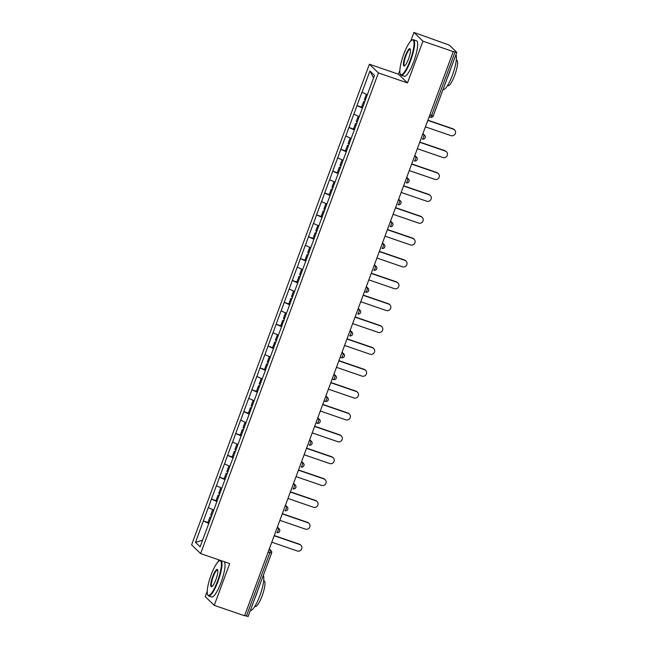 <?xml version="1.0" encoding="UTF-8"?>
<svg xmlns="http://www.w3.org/2000/svg" width="649" height="649" viewBox="0 0 649 649"><rect width="100%" height="100%" fill="white"/><g stroke="black" fill="none" stroke-linecap="round" stroke-linejoin="round"><path stroke-width="0.97" d="M218.835 559.844L218.113 561.774M207.234 591.19L205.23 596.618L214.251 605.339L244.576 615.771L453.262 51.604L422.937 41.171L413.924 32.45L410.736 41.049M369.395 64.21L191.601 544.852L200.614 553.581L378.416 72.931L369.395 64.21L398.47 74.205L407.491 82.934L422.937 41.171M399.857 70.465L398.47 74.205M413.924 32.45L449.327 45.122L456.807 52.382L433.289 115.798M202.545 540.203L195.527 542.377L200.103 546.807L216.198 503.592M195.527 542.377L203.356 520.936L209.059 522.891M213.699 510.065L208.28 507.623L203.356 520.936M208.361 507.696L211.444 499.073L217.147 501.036M221.788 488.202L216.368 485.76L211.444 499.073M216.45 485.833L219.532 477.21L225.227 479.173M229.868 466.339L224.457 463.897L219.532 477.21M224.53 463.978L227.612 455.355L233.316 457.31M237.956 444.484L232.545 442.042L227.612 455.355M232.618 442.115L235.701 433.491L241.404 435.455M246.044 422.621L240.625 420.179L235.701 433.491M240.706 420.252L243.789 411.628L249.492 413.591M254.132 400.766L248.713 398.316L243.789 411.628M248.794 398.397L251.877 389.773L257.58 391.728M262.212 378.902L256.801 376.461L251.877 389.773M256.882 376.534L259.965 367.91L265.66 369.873M270.3 357.039L264.889 354.597L259.965 367.91M264.962 354.678L268.045 346.047L273.748 348.01M278.389 335.184L272.969 332.734L268.045 346.047M273.051 332.815L276.133 324.192L281.836 326.155M286.477 313.321L281.058 310.879L276.133 324.192M281.139 310.952L284.221 302.329L289.925 304.292M294.565 291.458L289.146 289.016L284.221 302.329M289.227 289.097L292.31 280.465L298.013 282.429M302.645 269.603L297.234 267.161L292.31 280.465M297.307 267.234L300.398 258.61L306.093 260.574M310.733 247.74L305.322 245.298L300.398 258.61M305.395 245.371L308.478 236.747L314.181 238.71M318.821 225.876L313.402 223.434L308.478 236.747M313.483 223.516L316.566 214.892L322.269 216.847M326.909 204.021L321.49 201.579L316.566 214.892M321.571 201.652L324.654 193.029L330.357 194.992M334.989 182.158L329.578 179.716L324.654 193.029M329.66 179.789L332.742 171.166L338.437 173.129M343.078 160.295L337.667 157.853L332.742 171.166M337.74 157.934L340.822 149.311L346.525 151.266M351.166 138.44L345.747 135.998L340.822 149.311M345.828 136.071L348.911 127.447L354.614 129.411M359.254 116.577L353.835 114.135L348.911 127.447M353.916 114.208L356.999 105.584L362.702 107.547M367.342 94.713L361.923 92.272L356.999 105.584M362.004 92.353L369.906 70.984L374.481 75.406L216.101 503.575M216.953 501.555L211.525 499.146M225.041 479.692L219.605 477.291M233.121 457.837L227.694 455.428M241.209 435.974L235.782 433.564M249.297 414.119L243.87 411.709M257.385 392.256L251.958 389.846M265.473 370.392L260.038 367.983M273.553 348.537L268.126 346.128M281.642 326.674L276.214 324.265M289.73 304.811L284.303 302.41M297.818 282.956L292.383 280.546M305.898 261.093L300.471 258.683M313.986 239.23L308.559 236.828M322.074 217.374L316.647 214.965M330.163 195.511L324.735 193.102M338.251 173.648L332.815 171.247M346.331 151.793L340.903 149.384M354.419 129.93L348.992 127.52M362.507 108.067L357.08 105.665M429.865 114.865L431.601 115.465L455.087 51.985L453.262 51.604M455.087 51.985L456.807 52.382M373.564 77.888L369.906 70.984M248.08 616.485L244.657 615.552M214.251 605.339L229.697 563.583L200.614 553.581M407.491 82.934L378.416 72.931M208.864 523.419L203.437 521.009M425.428 126.855L450.974 135.641A3.456 3.35 134 0 0 454.568 129.93A3.456 3.35 134 0 0 453.359 129.192L427.813 120.406M453.359 129.192L452.961 128.81A3.456 3.35 -46 0 1 454.178 129.549L454.568 129.93M366.839 94.494L366.304 94.397L364.308 99.792L365.395 100.27M367.293 94.835L366.304 94.397M362.726 107.483L361.639 107.012L363.635 101.609L364.811 101.844M364.722 102.088L363.635 101.609M452.961 128.81L427.894 120.187M417.339 148.71L442.886 157.496A3.456 3.35 134 0 0 446.48 151.793A3.456 3.35 134 0 0 445.271 151.055L419.725 142.269M445.271 151.055L444.881 150.673A3.456 3.35 -46 0 1 446.09 151.412L446.48 151.793M358.751 116.358L358.216 116.26L356.22 121.655L357.307 122.126M359.213 116.69L358.216 116.26M354.638 129.346L353.551 128.867L355.547 123.472L356.723 123.699M356.634 123.951L355.547 123.472M444.881 150.673L419.806 142.05M409.259 170.573L434.806 179.359A3.456 3.35 134 0 0 438.399 173.656A3.456 3.35 134 0 0 437.191 172.91L411.644 164.124M437.191 172.91L436.793 172.529A3.456 3.35 -46 0 1 438.002 173.275L438.399 173.656M350.663 138.213L350.127 138.115L348.132 143.51L349.219 143.989M351.125 138.553L350.127 138.115M346.55 151.201L345.463 150.73L347.458 145.335L348.635 145.563M348.545 145.806L347.458 145.335M436.793 172.529L411.726 163.905M401.171 192.437L426.718 201.222A3.456 3.35 134 0 0 430.311 195.511A3.456 3.35 134 0 0 429.103 194.773L403.556 185.987M429.103 194.773L428.705 194.392A3.456 3.35 -46 0 1 429.914 195.13L430.311 195.511M342.575 160.076L342.039 159.978L340.044 165.373L341.131 165.844M343.037 160.408L342.039 159.978M338.462 173.064L337.375 172.585L339.37 167.191L340.555 167.426M340.457 167.669L339.37 167.191M428.705 194.392L403.637 185.768M393.083 214.292L418.629 223.078A3.456 3.35 134 0 0 422.223 217.374A3.456 3.35 134 0 0 421.014 216.636L395.468 207.85M421.014 216.636L420.617 216.255A3.456 3.35 -46 0 1 421.826 216.993L422.223 217.374M334.495 181.939L333.959 181.842L331.964 187.237L333.051 187.707M334.949 182.272L333.959 181.842M330.382 194.927L329.294 194.449L331.29 189.054L332.466 189.281M332.377 189.532L331.29 189.054M420.617 216.255L395.549 207.631M384.995 236.155L410.541 244.941A3.456 3.35 134 0 0 414.135 239.238A3.456 3.35 134 0 0 412.926 238.491L387.38 229.705M412.926 238.491L412.537 238.11A3.456 3.35 -46 0 1 413.746 238.856L414.135 239.238M326.406 203.794L325.871 203.697L323.875 209.092L324.962 209.57M326.861 204.135L325.871 203.697M322.293 216.782L321.206 216.312L323.202 210.917L324.378 211.144M324.289 211.387L323.202 210.917M412.537 238.11L387.461 229.486M403.727 54.24A18.318 4.064 -71 0 0 400.255 73.913A18.318 4.064 -71 0 0 410.144 60.446A18.318 4.064 -71 0 0 411.864 40.173A18.318 4.064 -71 0 0 403.727 54.24M411.864 40.173L412.399 39.889A18.772 4.162 109 0 1 413.454 39.735A18.772 4.162 109 0 1 410.639 60.665A18.772 4.162 109 0 1 401.244 75.235A18.772 4.162 109 0 1 400.506 74.465L400.255 73.913M405.333 55.79A9.159 2.036 109 0 1 410.273 49.056A9.159 2.036 109 0 1 408.537 58.897A9.159 2.036 109 0 1 404.473 65.93A9.159 2.036 109 0 1 405.333 55.79M410.379 49.381A8.713 1.931 -71 0 0 410.184 49.251A8.713 1.931 -71 0 0 405.828 56.009A8.713 1.931 -71 0 0 404.514 65.719A8.713 1.931 -71 0 0 404.757 65.736M455.931 54.743A18.772 4.162 109 0 1 452.45 75.049A18.772 4.162 109 0 1 443.064 89.619L443.032 89.611M450.455 69.557A18.772 4.162 109 0 1 448.994 73.856A18.772 4.162 109 0 1 447.339 77.977M456.296 60.024L456.75 60.187A13.515 3.002 109 0 1 454.722 75.252A13.515 3.002 109 0 1 447.956 85.741L447.502 85.587M413.454 39.735L416.504 40.782A18.772 4.162 109 0 1 413.681 61.712A18.772 4.162 109 0 1 404.286 76.282L401.244 75.235M211.103 574.965A18.318 4.064 -71 0 0 207.631 594.638A18.318 4.064 -71 0 0 217.52 581.171A18.318 4.064 -71 0 0 219.24 560.898A18.318 4.064 -71 0 0 211.103 574.965M221.147 560.639A18.772 4.162 109 0 1 218.015 581.39A18.772 4.162 109 0 1 208.621 595.96A18.772 4.162 109 0 1 207.883 595.19L207.631 594.638M212.71 576.515A9.159 2.036 109 0 1 217.65 569.781A9.159 2.036 109 0 1 215.914 579.614A9.159 2.036 109 0 1 211.85 586.655A9.159 2.036 109 0 1 212.71 576.515M217.756 570.106A8.713 1.931 -71 0 0 217.561 569.976A8.713 1.931 -71 0 0 213.205 576.734A8.713 1.931 -71 0 0 211.898 586.445A8.713 1.931 -71 0 0 212.134 586.461M263.307 575.46A18.772 4.162 109 0 1 259.835 595.774A18.772 4.162 109 0 1 250.441 610.344L250.409 610.336M257.831 590.282A18.772 4.162 109 0 1 256.371 594.581A18.772 4.162 109 0 1 254.716 598.694M263.672 580.75L264.127 580.904A13.515 3.002 109 0 1 262.099 595.977A13.515 3.002 109 0 1 255.333 606.466L254.879 606.312M224.197 561.685A18.772 4.162 109 0 1 221.058 582.437A18.772 4.162 109 0 1 211.671 597.007L208.621 595.96M219.24 560.898L219.776 560.614A18.772 4.162 109 0 1 220.473 560.403M376.915 258.018L402.453 266.804A3.456 3.35 134 0 0 406.047 261.093A3.456 3.35 134 0 0 404.838 260.354L379.3 251.569M404.838 260.354L404.449 259.973A3.456 3.35 -46 0 1 405.657 260.711L406.047 261.093M318.318 225.657L317.783 225.56L315.787 230.955L316.874 231.425M318.781 225.99L317.783 225.56M314.205 238.645L313.118 238.167L315.114 232.772L316.29 233.007M316.201 233.251L315.114 232.772M404.449 259.973L379.373 251.35M368.827 279.873L394.373 288.659A3.456 3.35 134 0 0 397.967 282.956A3.456 3.35 134 0 0 396.758 282.218L371.212 273.432M396.758 282.218L396.361 281.836A3.456 3.35 -46 0 1 397.569 282.575L397.967 282.956M310.23 247.52L309.695 247.415L307.699 252.81L308.786 253.288M310.693 247.853L309.695 247.415M306.117 260.509L305.03 260.03L307.026 254.635L308.202 254.862M308.113 255.114L307.026 254.635M396.361 281.836L371.293 273.213M360.739 301.736L386.285 310.522A3.456 3.35 134 0 0 389.879 304.819A3.456 3.35 134 0 0 388.67 304.073L363.124 295.287M388.67 304.073L388.272 303.691A3.456 3.35 -46 0 1 389.481 304.438L389.879 304.819M302.15 269.376L301.615 269.278L299.619 274.673L300.706 275.152M302.604 269.716L301.615 269.278M298.029 282.364L296.942 281.893L298.938 276.498L300.122 276.725M300.025 276.969L298.938 276.498M388.272 303.691L363.205 295.068M352.65 323.591L378.197 332.385A3.456 3.35 134 0 0 381.79 326.674A3.456 3.35 134 0 0 380.582 325.936L355.035 317.15M380.582 325.936L380.184 325.555A3.456 3.35 -46 0 1 381.393 326.293L381.79 326.674M294.062 291.239L293.526 291.141L291.531 296.536L292.618 297.007M294.516 291.571L293.526 291.141M289.949 304.227L288.862 303.748L290.857 298.353L292.034 298.589M291.945 298.832L290.857 298.353M380.184 325.555L355.117 316.931M344.562 345.455L370.108 354.24A3.456 3.35 134 0 0 373.702 348.537A3.456 3.35 134 0 0 372.494 347.799L346.947 339.013M372.494 347.799L372.104 347.418A3.456 3.35 -46 0 1 373.313 348.156L373.702 348.537M285.974 313.102L285.438 312.996L283.443 318.391L284.53 318.87M286.436 313.435L285.438 312.996M281.861 326.09L280.774 325.611L282.769 320.217L283.946 320.444M283.856 320.695L282.769 320.217M372.104 347.418L347.028 338.794M336.482 367.318L362.028 376.104A3.456 3.35 134 0 0 365.622 370.401A3.456 3.35 134 0 0 364.405 369.654L338.867 360.868M364.405 369.654L364.016 369.273A3.456 3.35 -46 0 1 365.225 370.019L365.622 370.401M277.886 334.957L277.35 334.86L275.354 340.254L276.442 340.733M278.348 335.298L277.35 334.86M273.773 347.945L272.685 347.475L274.681 342.08L275.857 342.307M275.768 342.55L274.681 342.08M364.016 369.273L338.948 360.649M328.394 389.173L353.94 397.967A3.456 3.35 134 0 0 357.534 392.256A3.456 3.35 134 0 0 356.325 391.517L330.779 382.732M356.325 391.517L355.928 391.136A3.456 3.35 -46 0 1 357.137 391.874L357.534 392.256M269.797 356.82L269.262 356.723L267.266 362.118L268.353 362.588M270.26 357.153L269.262 356.723M265.684 369.808L264.597 369.33L266.593 363.935L267.777 364.17M267.68 364.413L266.593 363.935M355.928 391.136L330.86 382.512M320.306 411.036L345.852 419.822A3.456 3.35 134 0 0 349.446 414.119A3.456 3.35 134 0 0 348.237 413.381L322.691 404.595M348.237 413.381L347.84 412.999A3.456 3.35 -46 0 1 349.048 413.738L349.446 414.119M261.717 378.675L261.182 378.578L259.186 383.973L260.273 384.451M262.172 379.016L261.182 378.578M257.604 391.672L256.517 391.193L258.513 385.798L259.689 386.025M259.6 386.277L258.513 385.798M347.84 412.999L322.772 404.376M312.218 432.899L337.764 441.685A3.456 3.35 134 0 0 341.358 435.982A3.456 3.35 134 0 0 340.149 435.236L314.603 426.45M340.149 435.236L339.76 434.854A3.456 3.35 -46 0 1 340.968 435.593L341.358 435.982M253.629 400.538L253.094 400.441L251.098 405.836L252.185 406.315M254.083 400.879L253.094 400.441M249.516 413.527L248.429 413.056L250.425 407.661L251.601 407.888M251.512 408.132L250.425 407.661M339.76 434.854L314.684 426.231M304.138 454.754L329.676 463.54A3.456 3.35 134 0 0 333.27 457.837A3.456 3.35 134 0 0 332.061 457.099L306.515 448.313M332.061 457.099L331.671 456.718A3.456 3.35 -46 0 1 332.88 457.456L333.27 457.837M245.541 422.402L245.006 422.304L243.01 427.699L244.097 428.17M246.003 422.734L245.006 422.304M241.428 435.39L240.341 434.911L242.337 429.516L243.513 429.752M243.424 429.995L242.337 429.516M331.671 456.718L306.596 448.094M296.049 476.617L321.596 485.403A3.456 3.35 134 0 0 325.19 479.7A3.456 3.35 134 0 0 323.981 478.962L298.435 470.168M323.981 478.962L323.583 478.581A3.456 3.35 -46 0 1 324.792 479.319L325.19 479.7M237.453 444.257L236.917 444.159L234.922 449.554L236.009 450.033M237.915 444.597L236.917 444.159M233.34 457.245L232.253 456.774L234.248 451.38L235.425 451.607M235.336 451.85L234.248 451.38M323.583 478.581L298.516 469.957M287.961 498.481L313.508 507.267A3.456 3.35 134 0 0 317.101 501.555A3.456 3.35 134 0 0 315.893 500.817L290.346 492.031M315.893 500.817L315.495 500.436A3.456 3.35 -46 0 1 316.704 501.174L317.101 501.555M229.373 466.12L228.837 466.023L226.842 471.417L227.921 471.896M229.827 466.461L228.837 466.023M225.252 479.108L224.165 478.637L226.16 473.243L227.345 473.47M227.247 473.713L226.16 473.243M315.495 500.436L290.428 491.812M279.873 520.336L305.419 529.122A3.456 3.35 134 0 0 309.013 523.419A3.456 3.35 134 0 0 307.804 522.68L282.258 513.894M307.804 522.68L307.407 522.299A3.456 3.35 -46 0 1 308.616 523.037L309.013 523.419M221.285 487.983L220.749 487.886L218.754 493.281L219.841 493.751M221.739 488.316L220.749 487.886M217.172 500.971L216.085 500.493L218.08 495.098L219.257 495.325M219.167 495.576L218.08 495.098M307.407 522.299L282.339 513.675M271.785 542.199L297.331 550.985A3.456 3.35 134 0 0 300.925 545.282A3.456 3.35 134 0 0 299.716 544.535L274.17 535.75M299.716 544.535L299.327 544.154A3.456 3.35 -46 0 1 300.536 544.9L300.925 545.282M213.197 509.838L212.661 509.741L210.665 515.136L211.752 515.614M213.659 510.179L212.661 509.741M209.083 522.826L207.996 522.356L209.992 516.961L211.168 517.188M211.079 517.431L209.992 516.961M299.327 544.154L274.251 535.539M429.159 116.763L430.474 117.209A2.255 0.503 109 0 0 431.601 115.465L433.321 115.863A2.255 2.255 0 0 1 430.474 117.209A2.255 0.503 109 0 1 430.433 117.185L429.167 116.747M246.393 616.152L269.879 552.672L268.134 552.072M269.286 548.965L271.047 550.668A2.255 2.182 134 0 1 271.558 553.005L269.879 552.672A2.255 0.503 -71 0 0 270.26 550.19L269.205 549.168M422.637 134.408L423.902 134.838L422.848 133.824M425.2 137.661A2.255 2.182 134 0 0 423.902 134.838A2.255 0.503 -71 0 1 423.521 137.328A2.255 0.503 109 0 1 422.394 139.073A2.255 0.503 109 0 1 422.345 139.048L422.394 139.073A2.255 2.255 0 0 0 424.689 135.325L422.929 133.621M414.549 156.263L415.814 156.701L414.768 155.687M406.461 178.126L407.726 178.564L406.68 177.542M398.372 199.989L399.638 200.419L398.591 199.405M390.292 221.844L391.558 222.282L390.503 221.268M382.204 243.708L383.47 244.146L382.415 243.124M374.116 265.571L375.382 266.001L374.335 264.987M366.028 287.426L367.293 287.864L366.247 286.85M368.6 290.679A2.255 2.182 134 0 0 367.293 287.864A2.255 0.503 -71 0 1 366.912 290.346A2.255 0.503 109 0 1 365.785 292.099A2.255 0.503 109 0 1 365.744 292.066L364.478 291.636M357.948 309.289L359.213 309.727L358.159 308.705M349.86 331.152L351.125 331.582L350.071 330.568M341.772 353.007L343.037 353.445L341.991 352.431M344.335 356.26A2.255 2.182 134 0 0 343.037 353.445A2.255 0.503 -71 0 1 342.656 355.928A2.255 0.503 109 0 1 341.528 357.68A2.255 0.503 109 0 1 341.479 357.648L340.214 357.21M333.683 374.871L334.949 375.309L333.902 374.286M336.247 378.124A2.255 2.182 134 0 0 334.949 375.309A2.255 0.503 -71 0 1 334.568 377.791A2.255 0.503 109 0 1 333.44 379.535A2.255 0.503 109 0 1 333.399 379.511L332.134 379.073M325.595 396.734L326.861 397.164L325.814 396.15M328.167 399.979A2.255 2.182 134 0 0 326.861 397.164A2.255 0.503 -71 0 1 326.479 399.646A2.255 0.503 109 0 1 325.352 401.398A2.255 0.503 109 0 1 325.311 401.366L324.046 400.936M317.515 418.589L318.781 419.027L317.726 418.013M320.079 421.842A2.255 2.182 134 0 0 318.781 419.027A2.255 0.503 -71 0 1 318.391 421.509A2.255 0.503 109 0 1 317.264 423.262A2.255 0.503 109 0 1 317.223 423.229L315.958 422.791M309.427 440.452L310.693 440.882L309.638 439.868M301.339 462.307L302.604 462.745L301.558 461.731M293.251 484.17L294.516 484.608L293.47 483.594M285.171 506.033L286.436 506.463L285.382 505.449M277.082 527.888L278.348 528.327L277.293 527.312M268.994 549.752L270.26 550.19A2.255 2.182 134 0 1 271.047 550.668A2.255 2.255 0 0 1 271.598 553.07L248.113 616.55M417.112 159.516A2.255 2.182 134 0 0 415.814 156.701A2.255 0.503 -71 0 1 415.433 159.183A2.255 0.503 109 0 1 414.305 160.936A2.255 2.255 0 0 0 416.601 157.188L414.841 155.476M409.024 181.379A2.255 2.182 134 0 0 407.726 178.564A2.255 0.503 -71 0 1 407.345 181.047A2.255 0.503 109 0 1 406.217 182.791A2.255 2.255 0 0 0 408.513 179.043L406.753 177.339M400.944 203.242A2.255 2.182 134 0 0 399.638 200.419A2.255 0.503 -71 0 1 399.257 202.902A2.255 0.503 109 0 1 398.129 204.654A2.255 2.255 0 0 0 400.433 200.906L398.664 199.202M392.856 225.098A2.255 2.182 134 0 0 391.558 222.282A2.255 0.503 -71 0 1 391.169 224.765A2.255 0.503 109 0 1 390.049 226.517A2.255 2.255 0 0 0 392.345 222.769L390.584 221.058M384.768 246.961A2.255 2.182 134 0 0 383.47 244.146A2.255 0.503 -71 0 1 383.088 246.628A2.255 0.503 109 0 1 381.961 248.372A2.255 2.255 0 0 0 384.257 244.624L382.496 242.921M376.68 268.816A2.255 2.182 134 0 0 375.382 266.001A2.255 0.503 -71 0 1 375 268.483A2.255 0.503 109 0 1 373.873 270.235A2.255 2.255 0 0 0 376.169 266.488L374.408 264.784M360.511 312.542A2.255 2.182 134 0 0 359.213 309.727A2.255 0.503 -71 0 1 358.824 312.21A2.255 0.503 109 0 1 357.696 313.954A2.255 2.255 0 0 0 360 310.206L358.232 308.502M352.423 334.397A2.255 2.182 134 0 0 351.125 331.582A2.255 0.503 -71 0 1 350.744 334.065A2.255 0.503 109 0 1 349.616 335.817A2.255 2.255 0 0 0 351.912 332.069L350.152 330.365M311.991 443.705A2.255 2.182 134 0 0 310.693 440.882A2.255 0.503 -71 0 1 310.311 443.372A2.255 0.503 109 0 1 309.184 445.117A2.255 2.255 0 0 0 311.479 441.369L309.719 439.665M303.902 465.56A2.255 2.182 134 0 0 302.604 462.745A2.255 0.503 -71 0 1 302.223 465.228A2.255 0.503 109 0 1 301.095 466.98A2.255 2.255 0 0 0 303.391 463.232L301.631 461.52M295.814 487.423A2.255 2.182 134 0 0 294.516 484.608A2.255 0.503 -71 0 1 294.135 487.091A2.255 0.503 109 0 1 293.007 488.835A2.255 2.255 0 0 0 295.311 485.087L293.543 483.383M287.734 509.287A2.255 2.182 134 0 0 286.436 506.463A2.255 0.503 -71 0 1 286.047 508.954A2.255 0.503 109 0 1 284.919 510.698A2.255 2.255 0 0 0 287.223 506.95L285.455 505.246M279.646 531.142A2.255 2.182 134 0 0 278.348 528.327A2.255 0.503 -71 0 1 277.967 530.809A2.255 0.503 109 0 1 276.839 532.561A2.255 2.255 0 0 0 279.135 528.813L277.374 527.102M366.32 286.639L368.088 288.343A2.255 2.255 0 0 1 365.785 292.099L364.47 291.644M342.064 352.22L343.824 353.924A2.255 2.255 0 0 1 341.528 357.68L340.214 357.226M333.975 374.084L335.736 375.787A2.255 2.255 0 0 1 333.44 379.535L332.126 379.081M325.887 395.947L327.656 397.65A2.255 2.255 0 0 1 325.352 401.398L324.038 400.944M317.807 417.802L319.568 419.505A2.255 2.255 0 0 1 317.264 423.262L315.949 422.807"/></g></svg>
